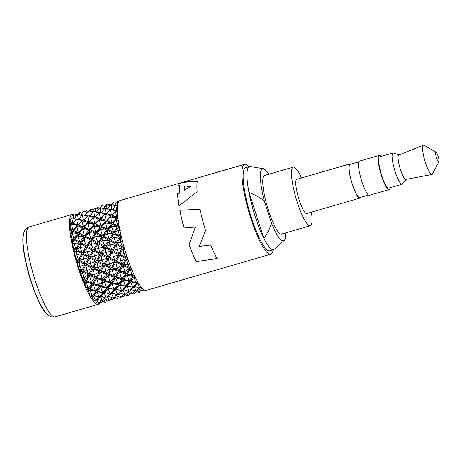 <?xml version="1.0" encoding="UTF-8"?>
<svg xmlns="http://www.w3.org/2000/svg" width="462" height="462" viewBox="0 0 462 462"><rect width="100%" height="100%" fill="white"/><g stroke="black" fill="none" stroke-linecap="round" stroke-linejoin="round"><path stroke-width="0.69" d="M121.177 290.708L122.037 290.459L126.08 286.105L121.749 290.783L116.066 289.016L119.56 285.089L124.913 285.949M122.037 290.459L121.749 290.783M137.624 283.137L139.651 288.259L134.581 286.325L137.624 283.137L138.519 283.27M137.67 281.832L137.168 282.478L135.909 282.796L137.722 280.879M134.009 277.033L135.909 282.796L131.121 281.283L134.009 277.033L135.354 277.454M134.892 276.519L134.419 276.363L134.638 275.987M134.153 274.959L133.512 276.068L127.368 273.92L130.203 268.815L131.78 269.519M131.295 268.335L130.607 268.024L130.919 267.406M130.428 266.147L129.707 267.608L123.573 264.738L126.472 259.038L128.136 259.95M127.662 258.593L126.894 258.166L127.258 257.398M126.79 256L126.005 257.675L119.999 254.371L123.071 248.365L124.717 249.376M124.29 247.938L123.521 247.465L123.92 246.65M123.516 245.207L122.661 246.939L116.886 243.52L120.224 237.537L121.766 238.513M121.425 237.093L120.721 236.648L121.142 235.891M120.825 234.505L119.906 236.146L114.449 232.929L118.133 227.287L119.496 228.101M119.254 226.796L118.682 226.461L119.086 225.854M118.873 224.619L117.925 226.022L112.849 223.313L116.938 218.307L118.035 218.861M117.902 217.758L117.55 217.585L117.845 217.238M117.746 216.233L116.851 217.256L112.197 215.332L115.425 211.411L117.983 212.093M116.851 217.256L115.425 211.411L117.423 211.446M117.394 209.933L116.765 210.447L112.543 209.529L115.795 205.128L117.596 205.781M113.277 208.581L111.92 209.442L108.772 209.176M108.016 208.674L107.698 208.83M102.206 211.827L100.808 212.682L99.85 212.595M99.122 212.543L97.736 212.48M90.696 215.171L89.31 216.02L88.438 215.939M87.647 215.881L86.18 215.806M79.551 218.393L78.199 219.242L74.89 218.919M74.532 218.393L74.047 218.642M74.7 221.685L72.701 223.256L70.888 222.748A43.249 8.541 -106.2 0 0 70.813 223.464L72.026 223.822L71.702 224.093M71.269 224.468L70.726 224.954A43.249 8.541 -106.2 0 0 70.721 225.196M72.794 230.059L71.495 224.174L72.661 224.018L77.125 225.525L72.794 230.059L70.778 229.112A43.249 8.541 -106.2 0 0 70.842 230.128L72.176 230.775L71.009 232.178A43.249 8.541 -106.2 0 0 71.119 233.298L72.88 231.11L77.778 233.506L73.862 238.825L71.662 237.537A43.249 8.541 -106.2 0 0 71.853 238.79L73.314 239.645L72.263 241.256A43.249 8.541 -106.2 0 0 72.499 242.579L74.076 240.09L79.372 243.122L75.843 248.954L73.475 247.447A43.249 8.541 -106.2 0 0 73.781 248.851L75.346 249.838L74.405 251.571A43.249 8.541 -106.2 0 0 74.752 253.003L76.166 250.346L81.814 253.713L78.604 259.748L76.091 258.171A43.249 8.541 -106.2 0 0 76.49 259.621L78.147 260.649L77.293 262.41A43.249 8.541 -106.2 0 0 77.726 263.86L79.014 261.174L84.927 264.564L81.941 270.478L79.337 268.971A43.249 8.541 -106.2 0 0 79.805 270.38L81.526 271.35L80.723 273.042A43.249 8.541 -106.2 0 0 81.208 274.405L82.415 271.841L88.502 274.93L85.643 280.411L82.987 279.117A43.249 8.541 -106.2 0 0 83.489 280.382L85.239 281.208L84.465 282.744A43.249 8.541 -106.2 0 0 84.973 283.928L86.146 281.618L92.296 284.113L89.455 288.871L86.792 287.913A43.249 8.541 -106.2 0 0 87.301 288.952L89.045 289.553L88.265 290.846A43.249 8.541 -106.2 0 0 88.762 291.776L89.946 289.841L96.05 291.476L93.11 295.282L91.984 295.57L89.824 294.802L88.762 291.776M90.974 295.507L91.563 297.031L92.683 295.807L90.974 295.507A43.249 8.541 -106.2 0 1 90.719 295.114M92.683 295.807L91.863 296.806A43.249 8.541 -106.2 0 0 92.313 297.413L93.567 295.946L96.471 296.298M96.962 299.509L97.904 299.44M85.378 218.665L83.327 220.183L78.817 219.329L82.115 214.922L82.802 214.72L87.33 216.152M76.906 219.161L82.513 220.824M81.191 221.899L77.795 224.896L73.331 223.441L76.49 219.277M96.783 215.373L94.733 216.88L89.957 216.095L93.37 211.654L94.294 211.382L98.81 212.803M88.207 215.875L87.347 216.124L87.792 215.766L93.953 217.475M92.313 218.774L88.906 221.679L83.997 220.339L87.347 216.124M82.074 220.871L88.207 222.303L83.42 227.004L78.476 225.133L82.074 220.871L88.207 222.303M77.073 226.68L77.812 225.774L82.767 227.697L78.378 232.75L73.487 230.394L76.917 226.484L82.767 227.697M108.189 212.018L106.139 213.56L101.461 212.751L104.862 208.31L105.555 208.114L110.06 209.581M99.677 212.543L98.816 212.791L99.266 212.428L105.313 214.201M103.858 215.373L100.404 218.335L95.409 217.025L98.816 212.791M93.457 217.498L99.711 218.965L94.825 223.7L89.611 221.899L93.001 217.931L93.457 217.498L99.711 218.965M87.919 223.198L88.375 223.4L87.971 223.851L87.514 223.648L88.923 222.534L94.167 224.382L89.495 229.539L84.153 227.292L86.706 224.555L84.153 227.292M83.501 227.991L88.86 230.284L84.494 235.77L79.123 233.114L83.501 227.991L82.744 229.447L83.137 229.643L88.86 230.284M78.523 233.876L83.905 236.567L79.92 242.279L74.625 239.264L78.523 233.876L78.303 236.284L83.905 236.567M115.026 211.919L111.515 215.09L110.118 209.505L116.083 211.013L115.76 211.29M111.515 215.09L106.803 213.71L110.118 209.505M110.487 216.799L111.533 215.973L116.239 217.966L112.104 222.95L106.959 220.663L107.935 219.623M110.845 215.725L106.231 220.374L101.114 218.555L104.487 214.593L104.839 214.258L110.845 215.725L104.839 214.258M106.312 221.367L111.498 223.706L107.305 229.14L101.767 226.536L106.312 221.367L105.509 222.828L105.885 223.03L111.498 223.706M101.132 227.287L106.71 229.937L102.535 235.73L96.697 232.848L101.132 227.287L100.577 229.4L101.068 229.672L106.71 229.937M96.096 233.639L101.958 236.556L97.886 242.602L91.863 239.495L96.096 233.639L95.807 236.4L96.356 236.711L101.958 236.556M91.285 240.327L97.338 243.445L93.428 249.624L87.324 246.356L91.285 240.327L91.274 243.728L91.805 244.034L97.338 243.445M86.781 247.216L92.897 250.496L89.241 256.699L83.166 253.32L86.781 247.216L87.058 251.253L87.509 251.513L92.897 250.496M82.669 254.204L88.739 257.571L85.389 263.687L79.458 260.273L82.669 254.204L83.535 259.02L88.739 257.571M99.388 219.866L99.844 220.062L99.445 220.518L98.984 220.316L100.421 219.19L105.573 221.067L100.993 226.195L95.559 223.978L96.287 223.221M95.9 232.473L90.263 229.88L94.906 224.665L100.358 226.946L95.9 232.473L94.213 226.825L93.705 226.571L90.263 229.88M91.037 239.073L85.285 236.169L89.634 230.63L95.299 233.258L91.037 239.073L89.235 233.524L88.744 233.252L85.285 236.169M86.481 245.9L80.723 242.729L84.696 236.966L90.46 239.899L86.481 245.9L84.176 240.252L80.723 242.729M82.311 252.835L76.657 249.457L80.18 243.578L85.938 246.76L82.311 252.835L80.088 247.436L76.657 249.457M108.091 229.539L112.249 224.076L117.371 226.842L113.646 232.478L108.091 229.539L111.694 226.368L117.371 226.842M119.41 237.029L116.037 243.029L110.129 239.726L113.9 233.772L119.41 237.029L114.131 237.543L110.129 239.726M113.098 233.322L109.286 239.27L103.361 236.151L107.502 230.336L113.098 233.322L107.617 233.437L103.361 236.151M109.592 240.592L115.535 243.913L112.047 250.069L105.804 246.743L109.592 240.592L109.823 244.635L110.256 244.9L115.535 243.913M105.272 247.615L111.55 250.947L108.01 257.138L101.53 253.857L105.272 247.615L105.752 252.085L106.306 252.402L111.55 250.947M101.028 254.718L107.513 258.004L103.99 264.125L97.413 260.938L101.028 254.718L101.761 259.586L102.368 259.915L107.513 258.004M96.922 261.798L103.511 264.963L100.058 270.899L93.497 267.873L96.922 261.798L97.909 267.019L98.493 267.319L103.511 264.963M93.029 268.717L99.584 271.714L96.287 277.356L89.853 274.538L93.029 268.717L94.271 274.249L94.745 274.48L99.584 271.714M89.414 275.358L95.83 278.13L92.729 283.379L86.55 280.827L89.414 275.358L91.21 281.271L95.83 278.13M104.932 246.281L98.735 243.041L102.789 236.983L108.749 240.13L104.932 246.281L102.951 241.256L102.414 240.95L98.735 243.041M100.647 253.401L94.3 250.086L98.187 243.89L104.4 247.153L100.647 253.401L98.66 248.775L98.077 248.44L94.3 250.086M96.506 260.481L90.125 257.172L93.774 250.958L100.139 254.262L96.506 260.481L94.531 256.306L93.982 255.988L90.125 257.172M92.585 267.429L86.279 264.172L89.628 258.044L96.009 261.342L92.585 267.429L90.188 263.461L86.279 264.172M88.941 274.11L82.831 270.969L85.817 265.049L92.111 268.272L88.941 274.11L86.769 270.726L82.831 270.969M122.211 247.846L119.109 253.886L112.93 250.543L116.389 244.404L122.211 247.846L112.93 250.543M112.433 251.42L118.653 254.764L115.39 260.799L108.916 257.594L112.433 251.42L113.173 256.381L113.623 256.647L118.653 254.764M108.426 258.454L114.922 261.642L111.561 267.556L104.909 264.553L108.426 258.454L109.384 263.687L109.956 263.987L114.922 261.642M104.424 265.384L111.088 268.37L107.692 274.053L100.993 271.304L104.424 265.384L105.613 270.842L106.237 271.142L111.088 268.37M100.52 272.112L107.224 274.821L103.846 280.168L97.211 277.731L100.52 272.112L101.923 277.737L102.512 277.985L107.224 274.821M96.76 278.499L103.378 280.89L100.092 285.811L93.647 283.72L96.76 278.499L98.371 284.234L98.856 284.413L103.378 280.89M93.214 284.442L99.636 286.475L96.494 290.875L90.356 289.172L93.214 284.442L95.334 290.303L99.636 286.475M95.79 290.754L90.356 289.172M125.583 258.547L122.667 264.304L116.303 261.244L119.543 255.249L125.583 258.547L120.692 261.111L116.303 261.244M115.835 262.087L122.228 265.13L119.092 270.726L112.491 267.96L115.835 262.087L117.03 267.631L117.498 267.868L122.228 265.13M112.018 268.769L118.636 271.5L115.35 276.825L108.622 274.411L112.018 268.769L113.398 274.405L113.981 274.653L118.636 271.5M108.154 275.167L114.882 277.547L111.504 282.507L104.782 280.48L108.154 275.167L109.719 280.844L110.343 281.075L114.882 277.547M104.32 281.196L111.036 283.16L107.611 287.659L101.022 286.07L104.32 281.196L106.046 286.838L106.635 287.017L111.036 283.16M106.635 287.017L106.641 287.531L101.022 286.07M100.56 286.723L107.132 288.253L103.748 292.209L102.685 292.694L97.401 291.083L100.56 286.723L102.443 292.273L102.916 292.382L107.132 288.253M98.851 297.199L93.994 295.426L96.956 291.672L102.31 292.602M102.801 292.671L103.274 292.729L102.5 293.561M129.302 268.405L126.455 273.579L120.022 271.102L123.135 265.558L129.302 268.405L124.717 271.754L120.022 271.102M119.566 271.87L126.022 274.307L122.904 279.181L116.285 277.136L119.566 271.87L121.136 277.616L121.604 277.801L126.022 274.307M115.818 277.853L122.442 279.845L119.115 284.315L112.428 282.756L115.818 277.853L117.521 283.506L118.099 283.685L122.442 279.845M115.465 283.512L112.428 282.756M111.96 283.402L118.636 284.91L115.159 288.906L113.485 289.31L108.535 287.843L111.96 283.402L113.785 288.9L114.403 289.045L118.636 284.91M109.708 294.04L110.568 293.792L109.708 294.04L104.655 292.33L108.062 288.432L113.311 289.252M114.322 289.379L114.668 289.42L110.32 294.069M105.965 298.048L106.658 297.846L105.965 298.048L100.86 296.13L104.181 292.839L107.086 293.116M100.242 301.761L101.27 303.141L102.581 301.253L97.211 299.18L100.387 296.558L102.171 296.592M133.108 276.744L130.215 281.075L123.828 279.441L126.935 274.642L133.108 276.744L128.956 280.526L129.372 280.931M127.241 280.353L123.828 279.441M123.371 280.099L129.776 281.676L126.559 285.585L124.971 285.972L120.039 284.5L123.371 280.099L125.202 285.655L125.664 285.77L129.776 281.676M125.606 286.042L126.08 286.105M117.227 294.773L118.145 294.508L117.227 294.773L111.995 292.891L115.575 289.518L118.48 289.772M108.541 295.616L111.492 293.324L113.305 293.33M107.883 296.385L108.57 296.321M130.677 281.872L132.767 287.468L127.46 285.701L130.677 281.872L136.746 283.004L135.493 284.448M128.713 291.435L129.406 291.233L128.713 291.435L123.498 289.547L126.986 286.209L129.914 286.504M120.091 292.209L122.99 289.98L124.821 289.992M119.363 293.052L119.976 293M131.162 289.114L134.107 286.758L135.909 286.804M130.619 289.761L131.375 289.697M46.858 313.935A43.249 8.541 -106.2 0 1 29.198 275.647A43.249 8.541 -106.2 0 1 23.585 233.859M41.638 306.618A43.249 8.541 -106.2 0 1 23.1 242.839C22.823 236.03 23.608 233.148 24.267 231.647C25.15 229.319 26.773 227.743 29.129 226.929A46.806 9.246 73.8 0 0 27.368 228.892A46.806 9.246 73.8 0 0 34.973 279.92A46.806 9.246 73.8 0 0 55.255 316.822C51.305 317.642 49.111 315.789 48.533 315.379L46.194 313.23L41.638 306.618M100 302.604A46.806 9.246 -106.2 0 1 98.36 304.291A46.806 9.246 -106.2 0 1 78.078 267.394A46.806 9.246 -106.2 0 1 70.472 216.36A46.806 9.246 -106.2 0 1 72.234 214.397A46.806 9.246 -106.2 0 1 74.301 214.807M73.602 218.867L73.291 214.397L71.818 216.591L71.899 217.902M72.701 223.256L71.864 217.891L70.443 219.958L70.888 222.748M72.026 223.822L70.426 223.371L70.813 223.464L70.426 223.371L70.726 224.954M77.125 225.525L71.495 224.174L70.085 226.016L70.778 229.112M70.842 230.128L71.009 232.178M71.119 233.298L70.767 234.338L71.662 237.537M71.853 238.79L72.263 241.256M72.499 242.579L72.43 244.369L73.475 247.447M73.781 248.851L74.405 251.571M74.752 253.003L74.977 255.417L76.091 258.171M76.49 259.621L77.293 262.41M77.726 263.86L78.222 266.736L79.337 268.971M79.805 270.38L80.723 273.042M81.208 274.405L81.953 277.547L82.987 279.117M83.489 280.382L84.465 282.744M84.973 283.928L85.915 287.121L86.792 287.913M87.301 288.952L88.265 290.846M91.563 297.031L91.863 296.806M92.313 297.413L93.434 300.063L95.726 301.033L98.908 297.205M95.669 301.01L96.483 302.552L98.891 303.615L101.039 300.704M75.52 215.286L75.664 213.923L74.884 215.038M75.664 213.923L77.235 214.587M101.27 303.141L99.711 302.483M107.219 300.323L107.606 299.994M110.961 298.908L111.787 300.121L110.366 299.699M111.787 300.121L113.485 298.169M117.902 297.158L118.878 296.748M122.384 295.663L123.152 296.829L121.76 296.494M123.152 296.829L124.959 294.854M129.372 293.826L130.359 293.399M133.732 292.244L134.552 293.503L133.102 293.099M134.552 293.503L136.226 291.528M140.656 290.309L140.858 290.546L140.529 290.488M140.858 290.546L141.251 290.182M144.173 289.957L143.601 289.732M180.446 182.946A46.806 9.246 -106.2 0 1 180.988 182.871L182.964 182.213L192.4 180.925L197.343 181.133A46.806 9.246 73.8 0 0 197.118 191.655L178.881 206.029A46.806 9.246 -106.2 0 1 177.599 193.561L179.418 193.035A46.806 9.246 -106.2 0 1 179.978 185.649L178.436 185.614A46.806 9.246 -106.2 0 1 178.684 184.91A46.806 9.246 -106.2 0 1 180.446 182.946L120.126 200.479A46.806 9.246 73.8 0 0 118.364 202.443A46.806 9.246 73.8 0 0 125.97 253.471A46.806 9.246 73.8 0 0 146.252 290.373L270.778 254.181A46.806 9.246 -106.2 0 1 250.496 217.279A46.806 9.246 -106.2 0 1 242.891 166.251A46.806 9.246 -106.2 0 1 244.652 164.287A46.806 9.246 -106.2 0 1 249.041 166.718M273.181 249.775A46.806 9.246 -106.2 0 1 272.54 252.217A46.806 9.246 -106.2 0 1 270.778 254.181M178.557 185.614A46.604 9.205 -106.2 0 1 180.503 183.143L183.114 182.38L197.309 181.289M179.418 193.035L177.599 193.561M199.913 209.176A46.806 9.246 73.8 0 0 205.596 230.503L199.191 246.465L210.695 244.958A46.806 9.246 73.8 0 0 217.076 258.541L196.298 261.688A46.806 9.246 -106.2 0 1 189.068 244.848L195.351 227.027L184.038 228.061A46.806 9.246 -106.2 0 1 179.857 210.302L199.913 209.176M177.668 193.734A46.604 9.205 73.8 0 0 178.921 205.994M179.487 193.203A46.604 9.205 73.8 0 1 180.041 185.822L179.978 185.649M182.767 182.484L183.114 182.38M190.454 186.839L184.321 190.217L190.454 186.839M184.257 190.044A46.806 9.246 73.8 0 1 184.511 185.926L190.384 186.671M249.474 166.591L245.645 167.706A43.249 8.541 73.8 0 0 251.507 218.099A43.249 8.541 73.8 0 0 269.785 250.762L273.614 249.647A43.249 8.541 -106.2 0 1 263.923 238.473A43.249 8.541 -106.2 0 1 255.336 216.984A43.249 8.541 -106.2 0 1 248.943 192.365A43.249 8.541 -106.2 0 1 249.474 166.591A43.249 8.541 -106.2 0 1 250.3 166.551L263.276 168.682A37.555 7.415 -106.2 0 1 268.665 174.261M285.707 232.888A37.555 7.415 -106.2 0 1 284.142 240.483L274.33 249.237A43.249 8.541 -106.2 0 1 273.614 249.647M284.142 240.483A37.555 7.415 -106.2 0 1 271.564 223.267C270.01 228.17 267.463 233.241 263.923 238.473L248.943 192.365C254.955 194.808 260.071 197.649 264.293 200.889A37.555 7.415 -106.2 0 1 263.276 168.682M271.564 223.267L264.293 200.889M311.446 212.162A30.527 6.029 -106.2 0 1 311.018 225.219A30.527 6.029 -106.2 0 1 310.297 225.739L281.56 234.095A30.527 6.029 -106.2 0 1 267.862 208.506A30.527 6.029 -106.2 0 1 263.796 175.987A30.527 6.029 -106.2 0 1 264.518 175.468L293.255 167.111A30.527 6.029 -106.2 0 1 301.507 177.962M310.297 225.739A30.527 6.029 -106.2 0 1 296.598 200.156A30.527 6.029 -106.2 0 1 292.533 167.637A30.527 6.029 -106.2 0 1 293.255 167.111M349.965 163.877L296.806 179.325A17.81 3.517 73.8 0 0 296.385 179.631A17.81 3.517 73.8 0 0 298.752 198.602A17.81 3.517 73.8 0 0 306.745 213.525L359.91 198.077A17.81 3.517 -106.2 0 1 351.917 183.148A17.81 3.517 -106.2 0 1 349.543 164.177A17.81 3.517 -106.2 0 1 349.965 163.877A17.81 3.517 -106.2 0 1 350.912 164.131M360.568 197.355A17.81 3.517 -106.2 0 1 360.331 197.771A17.81 3.517 -106.2 0 1 359.91 198.077M368.543 195.033L359.765 197.586A17.296 3.419 -106.2 0 1 352.362 184.24A17.296 3.419 -106.2 0 1 350.109 164.362L358.887 161.815M379.181 155.382L359.546 161.094A17.81 3.517 73.8 0 0 359.124 161.394A17.81 3.517 73.8 0 0 361.492 180.365A17.81 3.517 73.8 0 0 369.484 195.293L389.125 189.582A17.81 3.517 -106.2 0 1 381.133 174.659A17.81 3.517 -106.2 0 1 378.759 155.688A17.81 3.517 -106.2 0 1 379.181 155.382A17.81 3.517 -106.2 0 1 380.977 156.451M390.067 187.722A17.81 3.517 -106.2 0 1 389.547 189.281A17.81 3.517 -106.2 0 1 389.125 189.582M393.018 152.951L379.608 156.849A16.28 3.217 73.8 0 0 381.728 175.554A16.28 3.217 73.8 0 0 388.698 188.121L402.107 184.222A16.28 3.217 -106.2 0 1 394.802 170.576A16.28 3.217 -106.2 0 1 392.631 153.228A16.28 3.217 -106.2 0 1 393.018 152.951A16.28 3.217 -106.2 0 1 393.503 152.98L398.949 154.92M406.058 179.383L402.494 183.94A16.28 3.217 -106.2 0 1 402.494 183.945A16.28 3.217 -106.2 0 1 402.494 183.94A16.28 3.217 -106.2 0 1 402.107 184.222M423.423 145.178L398.758 154.995A12.722 2.512 73.8 0 0 398.498 155.197A12.722 2.512 -106.2 0 0 400.161 168.63A12.722 2.512 -106.2 0 0 405.855 179.418L431.941 174.486A15.263 3.015 -106.2 0 1 425.104 161.544A15.263 3.015 -106.2 0 1 423.111 145.42A15.263 3.015 73.8 0 1 423.423 145.178A15.263 3.015 73.8 0 1 424.145 145.293L436.116 152.189A5.088 1.005 -106.2 0 1 438.282 156.751A5.088 1.005 -106.2 0 1 438.9 161.764A5.088 1.005 -106.2 0 1 438.854 161.833A5.088 1.005 -106.2 0 1 436.555 157.992A5.088 1.005 -106.2 0 1 435.776 152.235A5.088 1.005 -106.2 0 1 436.116 152.189M438.9 161.764L432.49 174.007A15.263 3.015 73.8 0 1 432.357 174.214A15.263 3.015 -106.2 0 1 431.941 174.486M205.619 230.451L199.22 246.413M179.903 210.302A46.604 9.205 73.8 0 0 184.067 228.009L195.38 226.975L189.097 244.796A46.604 9.205 73.8 0 0 196.327 261.631L196.298 261.688M196.327 261.631L217.111 258.477M140.806 286.711L142.822 290.841L143.67 289.628M142.822 290.841L138.202 288.969M139.651 288.259L140.864 286.729M134.875 276.484L134.419 276.363M133.512 276.068L131.849 274.826L133.807 273.198M130.203 268.815L131.849 274.826L127.368 273.92M131.196 268.093L130.607 268.024M129.707 267.608L127.737 264.893L129.851 263.629M126.472 259.038L127.737 264.893L123.573 264.738M128.038 258.085L126.894 258.166M126.005 257.675L123.868 253.667L126.12 252.812M123.071 248.365L123.868 253.667L119.999 254.371M124.584 247.135L123.521 247.465M122.661 246.939L120.501 241.926L122.869 241.499M120.224 237.537L120.501 241.926L116.886 243.52M121.72 236.07L120.721 236.648M119.906 236.146L117.856 230.457L120.328 230.446M118.133 227.287L117.856 230.457L114.449 232.929M119.127 226.085L118.682 226.461M117.925 226.022L116.129 220.051L118.659 220.42M116.938 218.307L116.129 220.051L112.849 223.313M117.85 217.256L117.55 217.585M116.765 210.447L115.795 205.128M117.666 206.064L117.221 201.634L118.486 202.165M117.221 201.634L114.409 205.573M111.44 204.452L115.263 205.879M111.92 209.442L111.209 204.579M111.024 204.574L107.64 209.159M106.976 204.614L106.283 204.816L106.976 204.614L110.129 205.838M106.965 208.593L106.578 204.776M106.283 204.816L103.465 208.639M100.577 207.611L99.723 207.86L100.577 207.611L104.395 208.951M100.808 212.682L100.104 207.865M99.723 207.86L96.24 212.468M95.715 207.888L94.797 208.154L95.715 207.888L98.851 209.061M95.547 211.798L95.178 208.102M94.797 208.154L91.984 211.954M89.114 210.943L88.254 211.192L89.114 210.943L92.926 212.266M89.31 216.02L88.629 211.203M88.254 211.192L84.835 215.783M84.228 211.226L83.535 211.429L84.228 211.226L87.382 212.416M84.153 215.171L83.813 211.394M83.535 211.429L80.746 215.292M77.812 214.229L81.635 215.592M78.199 219.242L77.57 214.362M77.397 214.351L74.168 218.884M73.291 214.397L76.496 215.662M88.126 211.371L86.602 210.753L85.383 211.677M86.094 211.942L86.163 210.822M82.253 213.242L79.73 212.225L77.957 214.281M79.504 214.853L79.464 212.301M110.88 204.776L109.35 204.14L108.12 205.07M108.882 205.365L108.922 204.21M105.001 206.601L102.495 205.607L101.634 205.861L100.352 207.605M102.09 208.16L101.981 205.752M97.476 208.558L97.517 207.507L99.601 208.021M97.517 207.507L96.725 208.275M90.592 211.475L90.506 209.09L93.526 209.915M90.506 209.09L88.9 210.938M113.219 205.134L113.103 202.523L115.904 203.517M113.103 202.523L111.55 204.499M71.864 217.891L76.403 219.398M70.582 230.48L72.176 230.775M72.88 231.11L72.199 232.813L70.767 234.338M73.862 238.825L72.199 232.813L77.778 233.506M71.743 239.564L73.314 239.645M74.076 240.09L73.926 243.226L72.43 244.369M75.843 248.954L73.926 243.226L79.372 243.122M73.828 249.988L75.346 249.838M76.166 250.346L76.571 254.689L74.977 255.417M78.604 259.748L76.571 254.689L81.814 253.713M76.692 261.059L78.147 260.649M79.014 261.174L79.938 266.435L78.222 266.736M81.941 270.478L79.938 266.435L84.927 264.564M80.145 272.008L81.526 271.35M82.415 271.841L83.813 277.662L81.953 277.547M85.643 280.411L83.813 277.662L88.502 274.93M83.945 282.091L85.239 281.208M86.146 281.618L87.919 287.595L85.915 287.121M89.455 288.871L87.919 287.595L92.296 284.113M87.844 290.627L89.045 289.553M89.946 289.841L91.984 295.57L96.05 291.476M93.567 295.946L95.726 301.033M96.749 299.52L98.891 303.615M82.802 214.72L82.115 214.922M83.327 220.183L82.427 214.98M77.795 224.896L76.686 219.346M94.294 211.382L93.37 211.654M94.733 216.88L93.798 211.717M88.906 221.679L87.763 216.239M82.432 221.003L81.739 221.206M83.42 227.004L82.086 221.344M76.657 226.802L73.487 230.394M78.378 232.75L76.871 226.917M105.555 208.114L104.862 208.31M106.139 213.56L105.186 208.362M100.404 218.335L99.238 212.901M93.919 217.666L93.468 218.104L93.001 217.931M94.825 223.7L93.468 218.104M87.514 223.648L86.706 224.555M88.375 223.4L94.167 224.382M89.495 229.539L87.971 223.851M83.137 229.643L82.819 230.047L82.444 229.845L79.123 233.114M82.444 229.845L82.744 229.447M84.494 235.77L82.819 230.047M78.303 236.284L74.625 239.264M79.92 242.279L78.118 236.556M110.701 216.909L116.239 217.966M112.104 222.95L110.51 217.14M110.285 217.03L106.959 220.663M105.18 214.391L104.487 214.593M106.231 220.374L104.845 214.726M105.885 223.03L105.584 223.429L105.192 223.233L101.767 226.536M105.192 223.233L105.509 222.828M107.305 229.14L105.584 223.429M101.068 229.672L100.71 230.186L100.208 229.92L96.697 232.848M100.208 229.92L100.577 229.4M102.535 235.73L100.71 230.186M96.356 236.711L95.986 237.289L95.438 236.977L91.863 239.495M95.438 236.977L95.807 236.4M97.886 242.602L95.986 237.289M91.805 244.034L91.476 244.594L90.95 244.282L87.324 246.356M90.95 244.282L91.274 243.728M93.428 249.624L91.476 244.594M87.509 251.513L87.249 251.981L86.816 251.715L83.166 253.32M86.816 251.715L87.058 251.253M89.241 256.699L87.249 251.981M83.535 259.02L79.458 260.273M83.12 259.142L83.258 258.853M85.389 263.687L83.391 259.315M99.844 220.062L105.573 221.067M100.993 226.195L99.445 220.518M98.984 220.316L95.559 223.978M93.705 226.571L94.115 226.051L100.358 226.946M94.623 226.305L94.213 226.825M94.906 224.665L94.115 226.051M88.744 233.252L89.102 232.738L95.299 233.258M89.605 233.004L89.235 233.524M89.634 230.63L89.102 232.738M84.176 240.252L84.448 239.807L90.46 239.899M84.869 240.049L84.581 240.494M84.696 236.966L84.448 239.807M80.088 247.436L85.938 246.76M80.18 243.578L80.238 247.153M113.646 232.478L111.509 226.634M112.249 224.076L111.694 226.368M113.9 233.772L114.131 237.543M116.037 243.029L113.981 237.826M113.716 237.664L113.877 237.376M107.502 230.336L107.207 233.189L107.617 233.437M109.286 239.27L107.346 233.882M106.924 233.639L107.207 233.189M110.256 244.9L110.014 245.368L109.563 245.103L105.804 246.743M109.563 245.103L109.823 244.635M112.047 250.069L110.014 245.368M106.306 252.402L106.006 252.974L105.446 252.656L101.53 253.857M105.446 252.656L105.752 252.085M108.01 257.138L106.006 252.974M102.368 259.915L102.05 260.516L101.444 260.187L97.413 260.938M101.444 260.187L101.761 259.586M103.99 264.125L102.05 260.516M98.493 267.319L98.204 267.868L97.632 267.567L93.497 267.873M97.632 267.567L97.909 267.019M100.058 270.899L98.204 267.868M94.745 274.48L94.519 274.913L89.853 274.538M94.057 274.682L94.271 274.249M96.287 277.356L94.519 274.913M91.21 281.271L86.55 280.827M92.729 283.379L91.078 281.531M102.414 240.95L102.749 240.39L103.274 240.702L108.749 240.13M103.274 240.702L102.951 241.256M102.789 236.983L102.749 240.39M98.077 248.44L98.412 247.84L98.995 248.175L104.4 247.153M98.995 248.175L98.66 248.775M98.187 243.89L98.412 247.84M93.982 255.988L94.277 255.422L94.837 255.734L100.139 254.262M94.837 255.734L94.531 256.306M93.774 250.958L94.277 255.422M90.188 263.461L90.413 262.999L90.875 263.259L96.009 261.342M90.875 263.259L90.639 263.721M89.628 258.044L90.413 262.999M86.769 270.726L92.111 268.272M85.817 265.049L86.896 270.443M116.389 244.404L117.163 249.249M119.109 253.886L117.03 249.538M116.747 249.37L116.898 249.076M113.623 256.647L113.398 257.103L112.936 256.849L108.916 257.594M112.936 256.849L113.173 256.381M115.39 260.799L113.398 257.103M109.956 263.987L109.679 264.53L109.096 264.235L104.909 264.553M109.096 264.235L109.384 263.687M111.561 267.556L109.679 264.53M106.237 271.142L105.937 271.702L100.993 271.304M105.319 271.408L105.613 270.842M107.692 274.053L105.937 271.702M102.512 277.985L102.235 278.488L97.211 277.731M101.652 278.24L101.923 277.737M103.846 280.168L102.235 278.488M98.856 284.413L98.631 284.794L93.647 283.72M98.163 284.615L98.371 284.234M100.092 285.811L98.631 284.794M119.543 255.249L120.819 260.828M122.667 264.304L120.692 261.111M117.498 267.868L117.284 268.295L112.491 267.96M116.805 268.07L117.03 267.631M119.092 270.726L117.284 268.295M113.981 274.653L113.71 275.15L108.622 274.411M113.121 274.902L113.398 274.405M115.35 276.825L113.71 275.15M110.343 281.075L110.048 281.566L104.782 280.48M109.425 281.341L109.719 280.844M111.504 282.507L110.048 281.566M105.775 287.266L106.046 286.838M102.223 292.585L102.443 292.273M102.916 292.382L102.685 292.694M96.956 291.672L98.978 297.031M99.266 297.078L103.274 292.729M102.506 293.549L99.128 297.245M123.135 265.558L124.838 271.5M126.455 273.579L124.717 271.754M121.604 277.801L121.391 278.182L116.285 277.136M120.911 278.003L121.136 277.616M122.904 279.181L121.391 278.182M117.238 283.934L117.521 283.506M118.099 283.685L118.076 284.182L115.442 283.506M113.485 289.31L113.785 288.9M114.403 289.045L114.102 289.449M108.062 288.432L109.996 293.711M110.274 294.121L114.668 289.42M104.181 292.839L106.196 297.817M106.658 297.846L109.898 294.069M102.333 301.253L105.382 297.811M100.387 296.558L102.477 301.143M126.935 274.642L128.956 280.526M124.971 285.972L125.202 285.655M125.664 285.77L125.45 286.082M119.56 285.089L121.466 290.373M115.575 289.518L117.544 294.473M118.145 294.508L121.391 290.737M113.196 298.1L114.056 297.846L113.196 298.1L107.877 296.078M111.492 293.324L113.502 297.874M114.056 297.846L116.701 294.565M109.136 300.629L109.823 300.427L109.136 300.629L104.574 298.81M107.363 296.425L109.384 300.496M109.823 300.427L111.971 297.603M105.128 302.315L102.564 301.247M103.817 299.763L105.284 302.269M105.544 302.194L107.248 299.85M132.894 287.3L136.746 283.004M133.137 287.098L132.767 287.468M126.986 286.209L128.962 291.204M129.406 291.233L132.6 287.439M124.659 294.768L125.52 294.513L124.659 294.768L119.288 292.764M122.99 289.98L124.977 294.537M125.52 294.513L128.153 291.216M120.391 297.355L121.315 297.089L120.391 297.355L115.841 295.605M118.763 293.104L120.744 297.176M121.315 297.089L123.452 294.288L123.978 294.49M115.991 299.162L116.851 298.914L115.991 299.162L113.282 298.094M114.98 296.668L116.326 299.053M116.851 298.914L118.543 296.616M134.107 286.758L136.117 291.366L138.975 287.982M136.377 291.36L130.682 289.449M131.884 294.017L132.577 293.815L131.884 294.017L127.31 292.25M130.174 289.795L132.149 293.878M132.577 293.815L134.702 290.962M127.454 295.83L128.315 295.582L127.454 295.83L124.711 294.762M126.467 293.306L127.801 295.72M128.315 295.582L130.013 293.26M137.491 289.888L138.923 292.492L140.864 290.021M139.172 292.423L136.088 291.476M72.234 214.397L29.129 226.929M98.36 304.291L55.255 316.822M244.652 164.287L183.264 182.126M107.923 219.641L110.291 217.025M97.609 221.835L96.281 223.233M129.377 280.931L127.217 280.347M133.143 287.087L135.499 284.436"/></g></svg>
